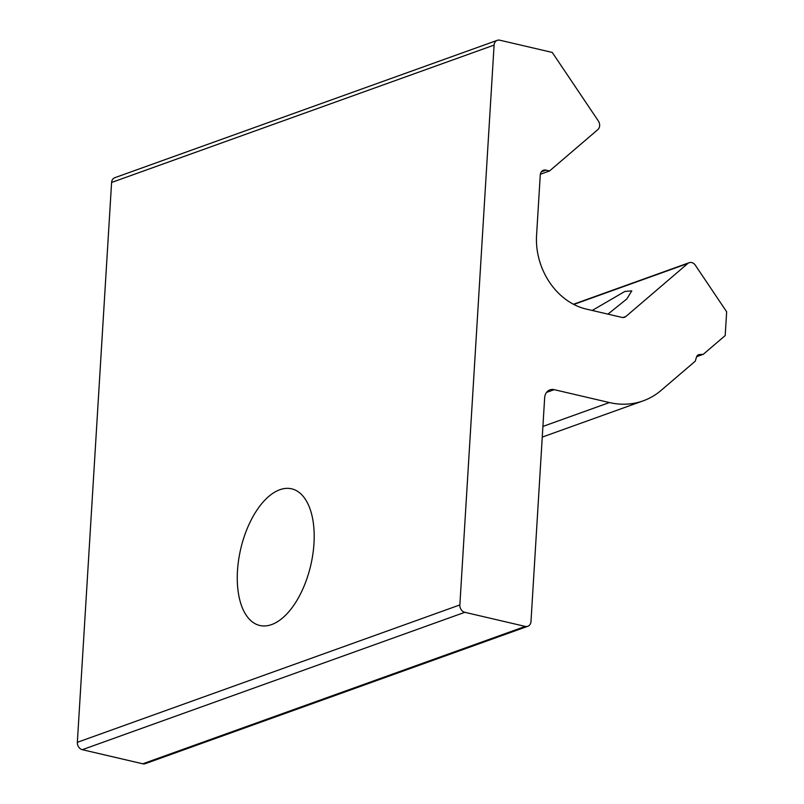 <?xml version="1.0" encoding="UTF-8"?>
<svg xmlns="http://www.w3.org/2000/svg" width="804" height="804" viewBox="0 0 804 804"><rect width="100%" height="100%" fill="white"/><g stroke="black" fill="none" stroke-linecap="round" stroke-linejoin="round"><path stroke-width="1.21" d="M607.935 314.133L626.818 298.967L631.793 290.857L624.889 291.44L592.216 310.455M271.601 624.587A70.159 35.949 103.1 0 1 259.782 625.482A70.159 35.949 103.1 0 1 238.617 559.976A70.159 35.949 103.1 0 1 279.852 489.726A70.159 35.949 103.1 0 1 291.671 488.832A70.159 35.949 103.1 0 1 312.836 554.338A70.159 35.949 103.1 0 1 271.601 624.587M549.524 170.971L597.814 129.645A6.382 5.196 70.2 0 0 598.347 120.972L552.258 52.441L499.807 40.2A6.382 5.196 70.2 0 0 497.274 40.331A6.382 5.196 70.2 0 0 494.098 45.084L459.858 604.93A6.382 5.196 70.2 0 0 464.823 612.306L525.273 626.416A6.382 5.196 70.2 0 0 527.796 626.286A6.382 5.196 70.2 0 0 530.982 621.532L544.66 397.799A10.633 8.663 -109.8 0 1 549.956 389.87A10.633 8.663 -109.8 0 1 554.177 389.659L609.412 402.553A85.043 69.325 70.2 0 0 643.16 400.854A85.043 69.325 70.2 0 0 661.159 390.352L695.229 361.207L696.565 356.896A4.251 3.467 -109.8 0 1 698.505 354.755A4.251 3.467 -109.8 0 1 699.259 354.594L703.299 354.293L725.198 335.559L726.655 311.791L695.359 265.25A6.382 5.196 70.2 0 0 691.691 262.576A6.382 5.196 70.2 0 0 689.169 262.707A6.382 5.196 70.2 0 0 687.812 263.491L625.864 316.495A6.382 5.196 -109.8 0 1 624.517 317.278A6.382 5.196 -109.8 0 1 621.984 317.409L586.156 309.048A63.787 51.989 -109.8 0 1 536.569 235.301L540.258 175.021A6.382 5.196 -109.8 0 1 543.434 170.267A6.382 5.196 -109.8 0 1 545.966 170.136L549.524 170.971L540.338 174.267M497.274 40.331L114.771 177.714A6.382 5.196 70.2 0 0 111.595 182.468L77.345 742.313A6.382 5.196 70.2 0 0 82.309 749.69L142.76 763.8A6.382 5.196 70.2 0 0 145.293 763.669L527.796 626.286M703.299 354.293L696.636 356.695M687.812 263.491L573.805 304.445M699.259 354.594L697.812 355.107M545.966 170.136L541.404 171.775M494.098 45.084L111.595 182.468M459.858 604.93L77.345 742.313M464.823 612.306L82.309 749.69M525.273 626.416L142.76 763.8M554.177 389.659L546.569 392.392M609.412 402.553L542.911 426.432M625.864 316.495L622.969 317.53M689.169 262.707L573.453 304.264M643.16 400.854L542.258 437.095"/></g></svg>
